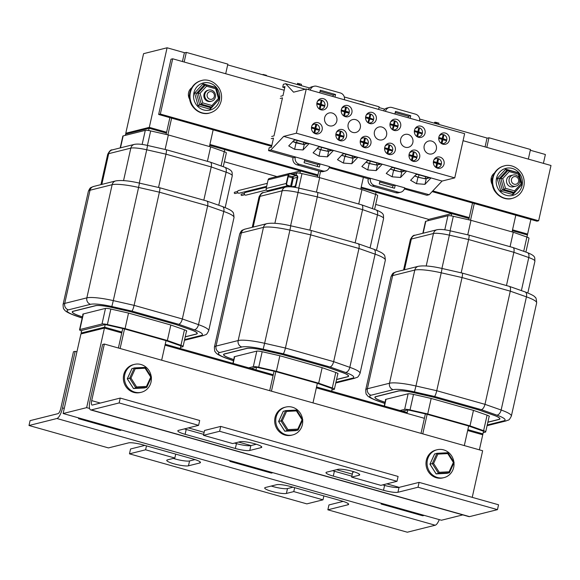 <?xml version="1.0" encoding="UTF-8"?>
<svg xmlns="http://www.w3.org/2000/svg" width="580" height="580" viewBox="0 0 580 580"><rect width="100%" height="100%" fill="white"/><g stroke="black" fill="none" stroke-linecap="round" stroke-linejoin="round"><path stroke-width="0.87" d="M89.61 408.472L86.652 407.638L104.436 328.07L121.749 332.949L104.436 328.07L80.917 333.957L63.133 413.525L441.438 520.238L462.804 514.888M422.769 433.862L427.148 414.294L468.676 426.01L483.532 431.245L482.741 434.775L467.668 430.527L482.741 434.775L479.377 449.826M165.024 345.158L273.071 375.637L165.024 345.158M316.346 387.839L424.393 418.318L316.346 387.839M86.652 407.638L63.133 413.525M427.148 414.294L407.87 409.9L407.276 412.554L316.542 386.954L331.615 391.21L332.209 388.557L317.354 383.322L275.826 371.606L256.548 367.212L255.954 369.866L273.274 374.752L165.22 344.274L180.293 348.522L180.887 345.876L166.032 340.641L124.504 328.925L105.226 324.532L104.632 327.185L121.952 332.064L104.632 327.185L81.584 332.949L81.389 333.833L104.436 328.07L104.632 327.185L81.533 333.188M482.937 433.891L467.864 429.642L482.937 433.891M451.24 215.89L451.748 213.614L469.06 218.5L472.526 203.007M427.953 220.733L428.228 219.501L451.748 213.614M530.867 219.465L527.409 234.958L512.336 230.702L527.409 234.958L526.937 237.061M525.893 252.075L528.982 238.271A5.51 0.913 -167.4 0 0 526.901 237.046L513.285 232.246L470.996 220.32L453.313 216.289A5.51 0.913 -167.4 0 0 447.934 215.731L425.807 221.27A5.51 0.913 -167.4 0 0 425.474 221.487L422.834 233.29M400.055 410.517L404.651 409.364A5.51 0.913 12.6 0 1 410.031 409.922L427.714 413.953L470.003 425.879L483.618 430.679A5.51 0.913 12.6 0 1 485.699 431.904A5.51 0.913 12.6 0 1 485.366 432.129L483.212 432.665M470.003 425.879L473.468 410.372M510.059 246.703L513.285 232.246M407.87 409.9L402.578 411.227M427.714 413.953L431.179 398.438M467.748 234.827L470.996 220.32M486.809 147.393L488.954 137.772L530.49 149.488L528.337 159.108M515.794 215.216L512.067 231.906M470.525 220.212L474.266 203.5M468.676 426.01L464.304 445.578M381.35 503.288L381.176 504.049L422.711 515.765L424.226 515.388M425.387 413.888L421.029 433.369M488.954 137.772L486.997 138.265L485.068 146.899M468.771 219.813L469.06 218.5L361.014 188.021L376.087 192.27L375.615 194.373M382.699 503.672L381.176 504.049M437.008 229.738L414.888 235.277A5.285 4.944 75.9 0 0 411.336 239.04L433.463 233.501A5.285 4.944 75.9 0 1 437.008 229.738C440.198 229.143 444.606 229.513 450.225 230.833L468.843 235.074L512.974 247.522C514.068 248.117 514.373 249.712 513.88 252.307L528.772 257.556A5.285 3.038 -70.6 0 0 527.365 252.597L512.974 247.522M468.843 235.074C469.249 235.4 469.176 236.894 468.618 239.54L513.88 252.307L506.456 285.548M385.069 402.252L381.372 400.961A16.305 2.712 12.6 0 1 375.115 397.293A16.305 2.712 12.6 0 1 376.108 396.64L398.235 391.101A16.305 2.712 12.6 0 1 414.149 392.754L433.39 397.14L478.652 409.908L493.544 415.157A16.305 2.712 12.6 0 1 499.692 418.789A16.305 2.712 12.6 0 1 498.698 419.441L487.882 422.146M489.099 416.694A5.742 0.957 -167.4 0 0 489.382 416.483A5.742 0.957 -167.4 0 0 487.214 415.2L473.57 410.401L431.215 398.453L413.504 394.414A5.742 0.957 -167.4 0 0 407.899 393.827L385.78 399.366A5.742 0.957 -167.4 0 0 385.424 399.598A5.742 0.957 -167.4 0 0 385.591 399.91M461.173 272.839L468.618 239.54L449.377 235.154L450.225 230.833M384.823 403.346L378.109 400.998A21.823 3.625 12.6 0 1 371.062 395.219L393.189 389.68A21.823 3.625 12.6 0 1 414.483 391.891L434.522 396.459L481.306 409.654C482.915 409.204 484.14 407.428 484.982 404.333L510.284 291.16L526.437 296.851A27.101 4.51 12.6 0 1 536.659 302.883L511.364 416.056A27.101 4.51 -167.4 0 0 501.142 410.024A5.285 3.038 109.4 0 1 496.842 415.128A21.823 3.625 12.6 0 1 503.745 420.863L487.243 424.995M434.522 396.459C435.247 395.756 435.993 393.842 436.747 390.724L462.042 277.552C462.601 274.898 462.673 273.412 462.267 273.086L442.09 268.482L441.235 272.81L462.042 277.552L510.284 291.16C510.77 288.557 510.465 286.962 509.37 286.375L462.267 273.086M487.852 422.269L498.909 419.5A16.537 2.748 -167.4 0 0 499.916 418.84A16.537 2.748 -167.4 0 0 493.682 415.157L478.768 409.9L433.434 397.111L414.163 392.718A16.537 2.748 -167.4 0 0 398.025 391.043L375.898 396.582A16.537 2.748 -167.4 0 0 374.89 397.242A16.537 2.748 -167.4 0 0 381.234 400.961L385.055 402.302M148.596 130.522L149.103 128.245L166.416 133.132L169.882 117.638M125.309 135.365L125.584 134.132L149.103 128.245L166.416 133.132L166.126 134.444M299.918 173.202L300.425 170.933L317.738 175.812L209.692 145.341L224.764 149.589L224.293 151.692M223.249 166.707L226.338 152.903A5.51 0.913 -167.4 0 0 224.257 151.677L210.642 146.878L168.352 134.951L150.669 130.921A5.51 0.913 -167.4 0 0 145.29 130.362L123.163 135.901A5.51 0.913 -167.4 0 0 122.829 136.119L120.191 147.922M81.584 330.962A5.51 0.913 12.6 0 1 79.547 329.752A5.51 0.913 12.6 0 1 79.88 329.534L102.007 323.995A5.51 0.913 12.6 0 1 107.387 324.553L125.07 328.584L167.359 340.511L180.975 345.31A5.51 0.913 12.6 0 1 183.055 346.536A5.51 0.913 12.6 0 1 182.722 346.76L180.569 347.297M167.359 340.511L170.825 325.003M207.415 161.334L210.642 146.878M105.226 324.532L81.707 330.419L81.113 333.072M125.07 328.584L128.535 313.07M165.104 149.459L168.352 134.951M184.165 62.024L186.311 52.403L227.846 64.119L225.692 73.74M213.15 129.847L209.423 146.537M167.881 134.843L171.622 118.131M120.125 348.493L124.504 328.925M166.032 340.641L161.66 360.209M78.706 417.919L78.532 418.68L120.067 430.396L121.59 430.019M122.743 328.519L118.385 348M186.311 52.403L184.353 52.896L182.424 61.531M80.055 418.303L78.532 418.68M158.528 187.47L165.974 154.171C166.532 151.525 166.605 150.031 166.199 149.705L210.33 162.153C211.424 162.748 211.729 164.343 211.236 166.938L226.127 172.188A5.285 3.038 -70.6 0 0 224.721 167.228L210.33 162.153M82.425 316.883L78.728 315.592A16.305 2.712 12.6 0 1 72.471 311.924A16.305 2.712 12.6 0 1 73.464 311.271L95.591 305.732A16.305 2.712 12.6 0 1 111.505 307.385L130.746 311.772L176.008 324.539L190.9 329.788A16.305 2.712 12.6 0 1 197.048 333.42A16.305 2.712 12.6 0 1 196.055 334.073L185.237 336.777M203.812 200.18L211.236 166.938L165.974 154.171L146.733 149.785L147.581 145.464L166.192 149.705M186.456 331.325A5.742 0.957 -167.4 0 0 186.738 331.115A5.742 0.957 -167.4 0 0 184.571 329.839L170.926 325.032L128.571 313.084L110.86 309.046A5.742 0.957 -167.4 0 0 105.255 308.458L83.136 313.998A5.742 0.957 -167.4 0 0 82.781 314.23A5.742 0.957 -167.4 0 0 82.947 314.541M82.179 317.978L75.465 315.629A21.823 3.625 12.6 0 1 68.418 309.851L90.545 304.312A21.823 3.625 12.6 0 1 111.838 306.523L131.877 311.09L178.662 324.285C180.271 323.836 181.496 322.06 182.338 318.964L207.64 205.791L223.793 211.482A27.101 4.51 12.6 0 1 234.015 217.514L208.72 330.687A27.101 4.51 -167.4 0 0 198.498 324.655A5.285 3.038 109.4 0 1 194.198 329.759A21.823 3.625 12.6 0 1 201.1 335.494L184.6 339.626M131.877 311.09C132.602 310.387 133.349 308.473 134.103 305.356L159.399 192.183C159.957 189.53 160.029 188.043 159.623 187.717L139.446 183.12L138.591 187.442L159.399 192.183L207.64 205.791C208.126 203.188 207.821 201.594 206.726 201.006L159.623 187.717M185.208 336.9L196.265 334.131A16.537 2.748 -167.4 0 0 197.273 333.471A16.537 2.748 -167.4 0 0 191.037 329.788L176.124 324.532L130.79 311.743L111.519 307.349A16.537 2.748 -167.4 0 0 95.381 305.674L73.254 311.214A16.537 2.748 -167.4 0 0 72.246 311.873A16.537 2.748 -167.4 0 0 78.59 315.592L82.411 316.934M291.733 186.927L287.579 185.752A1.885 1.762 -104.1 0 1 286.259 183.454L288.195 174.79A1.885 1.762 -104.1 0 1 290.326 173.463L300.425 170.933M374.571 209.394L377.66 195.59A5.51 0.913 -167.4 0 0 375.579 194.365L361.964 189.566L319.674 177.639L301.992 173.608A5.51 0.913 -167.4 0 0 296.612 173.05L292.501 174.072M248.733 367.829L253.329 366.676A5.51 0.913 12.6 0 1 258.709 367.234L276.392 371.265L318.681 383.199L332.296 387.991A5.51 0.913 12.6 0 1 334.377 389.224A5.51 0.913 12.6 0 1 334.044 389.441L331.89 389.977M318.681 383.199L322.146 367.684M358.737 204.015L361.964 189.566M256.548 367.212L251.256 368.539M276.392 371.265L279.857 355.757M316.426 192.139L319.674 177.639M344.281 96.962L379.168 106.8L378.588 109.41M363.392 177.364L360.745 189.218M319.203 177.531L320.559 171.484M271.447 391.174L275.826 371.606M317.354 383.322L312.982 402.89M230.028 460.607L229.854 461.368L271.389 473.084L272.912 472.7M274.064 371.207L269.707 390.688M318.819 170.991L317.449 177.125M231.376 460.984L229.854 461.368M309.851 230.151L317.296 196.859C317.855 194.206 317.927 192.719 317.521 192.393L361.652 204.841C362.746 205.429 363.051 207.024 362.558 209.626L377.45 214.868A5.285 3.038 -70.6 0 0 376.043 209.909L361.652 204.841M233.747 359.571L230.05 358.273A16.305 2.712 12.6 0 1 223.793 354.605A16.305 2.712 12.6 0 1 224.786 353.959L246.913 348.421A16.305 2.712 12.6 0 1 262.827 350.074L282.068 354.46L327.33 367.227L342.222 372.469A16.305 2.712 12.6 0 1 348.37 376.101A16.305 2.712 12.6 0 1 347.376 376.753L336.56 379.465M355.134 242.868L362.558 209.626L317.296 196.859L298.055 192.473L298.903 188.145L317.514 192.386M337.777 374.006A5.742 0.957 -167.4 0 0 338.06 373.796A5.742 0.957 -167.4 0 0 335.892 372.52L322.248 367.713L279.894 355.765L262.182 351.726A5.742 0.957 -167.4 0 0 256.577 351.146L234.458 356.685A5.742 0.957 -167.4 0 0 234.102 356.91A5.742 0.957 -167.4 0 0 234.269 357.222M233.501 360.666L226.787 358.317A21.823 3.625 12.6 0 1 219.74 352.531L241.867 347A21.823 3.625 12.6 0 1 263.161 349.211L283.2 353.778L329.984 366.973C331.593 366.517 332.818 364.74 333.66 361.644L358.962 248.472L375.115 254.163A27.101 4.51 12.6 0 1 385.337 260.202L360.042 373.375A27.101 4.51 -167.4 0 0 349.82 367.336A5.285 3.038 109.4 0 1 345.52 372.447A21.823 3.625 12.6 0 1 352.423 378.174L335.921 382.307M283.2 353.778C283.924 353.075 284.671 351.161 285.425 348.036L310.72 234.864C311.279 232.218 311.351 230.731 310.945 230.398L290.769 225.801L289.913 230.122L310.72 234.864L358.962 248.472C359.448 245.869 359.143 244.274 358.048 243.687L310.945 230.398M336.531 379.581L347.587 376.811A16.537 2.748 -167.4 0 0 348.594 376.152A16.537 2.748 -167.4 0 0 342.36 372.469L327.446 367.22L282.112 354.431L262.841 350.037A16.537 2.748 -167.4 0 0 246.703 348.363L224.576 353.894A16.537 2.748 -167.4 0 0 223.568 354.561A16.537 2.748 -167.4 0 0 229.912 358.281L233.733 359.614M203.464 435.312L204.551 430.454L220.704 426.409L219.617 431.274L203.464 435.312L232.681 443.555L240.048 441.713A11.484 1.907 12.6 0 1 252.757 443.236A11.484 1.907 12.6 0 1 261.769 447.18A11.484 1.907 12.6 0 1 261.065 447.637L249.777 450.464A11.484 1.907 12.6 0 1 235.35 448.485L185.121 434.311A11.484 1.907 12.6 0 1 177.828 430.824A11.484 1.907 12.6 0 1 178.531 430.367L198.599 425.343L199.687 420.478L120.241 398.076L119.154 402.933L91.248 409.922A10.106 3.132 105.8 0 1 90.676 409.922A10.106 3.132 105.8 0 1 89.972 401.055L102.616 344.469L104.342 344.041L91.698 400.628A5.053 1.566 -74.2 0 0 92.046 405.058A5.053 1.566 -74.2 0 0 92.336 405.058L120.241 398.076M234.552 443.084L236.437 443.62A11.484 1.907 -167.4 0 0 250.864 445.599L256.302 444.244M184.382 428.903A11.484 1.907 -167.4 0 0 186.209 429.454L203.674 434.376M382.72 484.88L384.605 485.416A11.484 1.907 -167.4 0 0 399.033 487.396L419.101 482.372L418.021 487.236L397.945 492.26A11.484 1.907 12.6 0 1 383.518 490.274L333.29 476.108A11.484 1.907 12.6 0 1 326.004 472.62A11.484 1.907 12.6 0 1 326.7 472.163L337.988 469.336A11.484 1.907 12.6 0 1 350.697 470.858A11.484 1.907 12.6 0 1 359.709 474.81A11.484 1.907 12.6 0 1 359.005 475.266L351.639 477.108L380.85 485.351L397.003 481.306L398.09 476.448L220.704 426.409M351.639 477.108L352.727 472.25L354.242 471.866M332.558 470.699A11.484 1.907 -167.4 0 0 334.377 471.243L351.85 476.173M198.599 425.343L119.154 402.933M90.676 409.922L468.981 516.635A10.106 3.132 -74.2 0 0 469.553 516.628L497.459 509.646L418.021 487.236M397.003 481.306L219.617 431.274M497.459 509.646L498.546 504.781L419.101 482.372M472.229 497.357L482.647 450.754L104.342 344.041M29 425.502L30.087 420.638L57.993 413.656A5.053 1.566 -74.2 0 0 60.806 408.356L73.457 351.77L75.183 351.342L62.531 407.928A10.106 3.132 105.8 0 1 56.913 418.513L29 425.502L108.446 447.912L128.513 442.888A11.484 1.907 12.6 0 1 142.941 444.867L193.169 459.041A11.484 1.907 12.6 0 1 200.463 462.528A11.484 1.907 12.6 0 1 199.759 462.985L188.471 465.812A11.484 1.907 12.6 0 1 175.769 464.29A11.484 1.907 12.6 0 1 166.757 460.339A11.484 1.907 12.6 0 1 167.453 459.882L174.826 458.04L145.609 449.797L129.463 453.836L306.842 503.875L322.995 499.829L293.777 491.593L286.411 493.435A11.484 1.907 12.6 0 1 273.709 491.912A11.484 1.907 12.6 0 1 264.697 487.968A11.484 1.907 12.6 0 1 265.394 487.504L276.682 484.684A11.484 1.907 12.6 0 1 291.109 486.663L341.344 500.837A11.484 1.907 12.6 0 1 348.631 504.317A11.484 1.907 12.6 0 1 347.927 504.781L327.86 509.805L328.947 504.941L343.164 501.381M323.872 495.907L322.995 499.829M294.654 487.664L293.777 491.593M271.244 486.04A11.484 1.907 -167.4 0 0 287.499 488.57L292.994 487.2M173.311 458.417A11.484 1.907 -167.4 0 0 189.558 460.948L194.996 459.585M175.704 454.111L174.826 458.04M146.486 445.868L145.609 449.797M129.463 453.836L130.551 448.978L144.826 445.404M327.86 509.805L407.305 532.215L435.217 525.226A10.106 3.132 -74.2 0 0 439.285 519.629M75.183 351.342L76.922 351.828M167.083 47.785L143.565 53.672L125.78 133.248L149.299 127.361L166.612 132.247L149.299 127.361L126.251 133.132L126.056 134.016L149.103 128.245L167.083 47.785L184.795 52.78M527.604 234.073L512.532 229.825L527.604 234.073M469.256 217.616L361.209 187.137L469.256 217.616M317.934 174.928L209.887 144.456L317.934 174.928M428.7 219.385L375.68 204.428M276.95 176.581L224.358 161.748M530.316 150.249L545.389 154.498L543.409 163.357M227.672 64.88L309.611 87.993M378.994 107.561L384.808 109.2M419.666 119.038L487.439 138.149M125.78 133.248L126.201 133.364M492.282 184.607A8.613 8.062 -104.1 0 1 494.428 173.079M189.638 99.238A8.613 8.062 -104.1 0 1 191.784 87.71M463.065 140.694L551 165.496L538.646 220.755L432.796 190.9M271.832 145.493L160.341 114.05L172.695 58.79L284.185 90.233M172.695 58.79L170.999 59.211L158.652 114.47L271.643 146.341M160.341 114.05L158.652 114.47M432.129 191.61L536.957 221.183L538.646 220.755M320.986 105.205L320.102 109.163A4.596 4.299 -104.1 0 0 324.749 106.263L320.515 105.321L319.645 109.214M321.603 100.478L322.074 100.362L321.189 104.32L320.718 104.436L321.603 100.478A4.596 4.299 -104.1 0 0 321.182 100.34M319.232 108.931L320.145 104.965L316.818 104.03M321.189 104.32L324.481 105.502A4.596 4.299 -104.1 0 1 324.351 106.154M324.481 105.502L320.718 104.436M316.89 103.109L320.349 104.081L316.861 103.349M320.349 104.081L321.233 100.122A4.596 4.299 -104.1 0 0 319.551 100.188L317.956 100.587M320.102 109.163L319.725 109.257M317.347 101.609A4.596 4.299 -104.1 0 1 319.551 100.188M322.074 100.362A4.596 4.299 -104.1 0 1 324.945 105.379M345.977 107.358L346.449 107.242L345.564 111.193L345.093 111.316L345.977 107.358A4.596 4.299 -104.1 0 0 345.564 107.213M341.272 109.982L344.723 110.961L341.236 110.229M345.564 111.193L349.327 112.259L345.093 111.316M345.368 112.078L344.484 116.036A4.596 4.299 -104.1 0 0 349.131 113.144L344.897 112.201L344.027 116.087M343.614 115.812L344.527 111.846L341.192 110.903M344.484 116.036L344.107 116.13M344.723 110.961L345.607 107.003A4.596 4.299 -104.1 0 0 343.933 107.061L342.338 107.459M348.856 112.375A4.596 4.299 -104.1 0 1 348.732 113.028M341.729 108.482A4.596 4.299 -104.1 0 1 343.933 107.061M346.449 107.242A4.596 4.299 -104.1 0 1 349.327 112.259M365.654 116.863L369.105 117.834L365.618 117.102M367.988 122.684L368.909 118.719L365.574 117.784M370.359 114.238L370.83 114.115L369.946 118.074L369.474 118.19L370.359 114.238A4.596 4.299 -104.1 0 0 369.938 114.093M368.409 122.967L369.279 119.074L369.75 118.958L368.481 123.011M369.946 118.074L373.237 119.255A4.596 4.299 -104.1 0 1 373.107 119.908M373.237 119.255L369.474 118.19M368.865 122.916A4.596 4.299 -104.1 0 0 373.513 120.016L369.75 118.958M369.105 117.834L369.989 113.883A4.596 4.299 -104.1 0 0 368.314 113.941L366.712 114.34M370.83 114.115A4.596 4.299 -104.1 0 1 373.709 119.132M366.111 115.362A4.596 4.299 -104.1 0 1 368.314 113.941M392.37 129.565L393.284 125.599L389.956 124.656M392.79 129.84L393.661 125.954L394.125 125.831L392.863 129.884M394.125 125.831L397.887 126.897A4.596 4.299 -104.1 0 1 393.24 129.79M390.036 123.743L393.486 124.715L389.999 123.982M394.741 121.111L395.212 120.995L394.327 124.954L393.856 125.07L394.741 121.111A4.596 4.299 -104.1 0 0 394.32 120.974M393.486 124.715L394.371 120.756A4.596 4.299 -104.1 0 0 392.689 120.814L391.094 121.22M394.327 124.954L398.09 126.012L393.856 125.07M397.619 126.128A4.596 4.299 -104.1 0 1 397.488 126.781M395.212 120.995A4.596 4.299 -104.1 0 1 398.09 126.012M390.485 122.235A4.596 4.299 -104.1 0 1 392.689 120.814M419.115 127.991L419.587 127.868L418.702 131.827L418.238 131.943L419.115 127.991A4.596 4.299 -104.1 0 0 418.702 127.846M414.41 130.616L417.861 131.588L414.381 130.855M418.702 131.827L421.993 133.008L418.238 131.943M418.506 132.711L417.622 136.67A4.596 4.299 -104.1 0 0 422.269 133.77L418.035 132.827L417.165 136.721M416.686 136.394A4.596 4.299 -104.1 0 0 416.781 136.43L417.665 132.472L414.337 131.537M417.622 136.67L417.245 136.764M417.861 131.588L418.745 127.636A4.596 4.299 -104.1 0 0 417.071 127.694L415.476 128.093M421.993 133.008A4.596 4.299 -104.1 0 1 421.87 133.661M414.867 129.115A4.596 4.299 -104.1 0 1 417.071 127.694M419.587 127.868A4.596 4.299 -104.1 0 1 422.465 132.885M441.134 143.318L442.047 139.352L438.712 138.41M442.888 139.591L442.003 143.543A4.596 4.299 -104.1 0 0 446.651 140.65L442.417 139.707L441.547 143.594M438.792 137.496L442.243 138.468L438.755 137.736M446.375 139.881L442.613 138.823L443.497 134.864L443.968 134.749L443.084 138.707L446.375 139.881A4.596 4.299 -104.1 0 1 446.245 140.534M443.084 134.727A4.596 4.299 -104.1 0 1 443.497 134.864M443.084 138.707L442.613 138.823M442.003 143.543L441.619 143.637M442.243 138.468L443.127 134.509A4.596 4.299 -104.1 0 0 441.452 134.575L439.858 134.973M439.248 135.988A4.596 4.299 -104.1 0 1 441.452 134.575M443.968 134.749A4.596 4.299 -104.1 0 1 446.846 139.766M313.867 132.936L314.781 128.97L311.453 128.035M311.525 127.114L314.976 128.086L311.496 127.353M315.621 129.209L314.737 133.168A4.596 4.299 -104.1 0 0 319.384 130.268L315.15 129.326L314.28 133.219M316.238 124.482L316.702 124.366L315.817 128.325L315.353 128.441L316.238 124.482A4.596 4.299 -104.1 0 0 315.817 124.345M314.976 128.086L315.861 124.134A4.596 4.299 -104.1 0 0 314.186 124.193L312.591 124.591M314.737 133.168L314.36 133.262M315.817 128.325L319.109 129.507L315.353 128.441M319.109 129.507A4.596 4.299 -104.1 0 1 318.986 130.159M311.982 125.613A4.596 4.299 -104.1 0 1 314.186 124.193M316.702 124.366A4.596 4.299 -104.1 0 1 319.58 129.383M340.612 131.363L341.083 131.247L340.199 135.198L339.728 135.321L340.612 131.363A4.596 4.299 -104.1 0 0 340.199 131.218M335.907 133.987L339.358 134.966L335.871 134.234M340.199 135.198L343.962 136.264L339.728 135.321M340.003 136.082L339.119 140.041A4.596 4.299 -104.1 0 0 343.766 137.148L339.532 136.206L338.662 140.092M338.249 139.816L339.162 135.85L335.827 134.908M339.358 134.966L340.243 131.007A4.596 4.299 -104.1 0 0 338.568 131.065L336.973 131.471M339.119 140.041L338.735 140.135M343.49 136.38A4.596 4.299 -104.1 0 1 343.36 137.032M336.364 132.487A4.596 4.299 -104.1 0 1 338.568 131.065M341.083 131.247A4.596 4.299 -104.1 0 1 343.962 136.264M364.994 138.243L365.465 138.12L364.581 142.078L364.11 142.194L364.994 138.243A4.596 4.299 -104.1 0 0 364.574 138.098M360.289 140.868L363.74 141.839L360.252 141.107M364.581 142.078L367.872 143.26L364.11 142.194M364.385 142.963L363.5 146.921A4.596 4.299 -104.1 0 0 368.14 144.021L363.914 143.079L363.044 146.972M362.623 146.689L363.544 142.724L360.209 141.788M363.74 141.839L364.624 137.888A4.596 4.299 -104.1 0 0 362.942 137.946L361.347 138.344M363.5 146.921L363.116 147.016M367.872 143.26A4.596 4.299 -104.1 0 1 367.742 143.912M360.745 139.367A4.596 4.299 -104.1 0 1 362.942 137.946M365.465 138.12A4.596 4.299 -104.1 0 1 368.344 143.137M389.376 145.116L389.847 145L388.962 148.959L388.491 149.075L389.376 145.116A4.596 4.299 -104.1 0 0 388.955 144.978M384.663 147.748L388.122 148.719L384.634 147.987M388.962 148.959L392.254 150.133L388.491 149.075M388.76 149.843L387.875 153.794A4.596 4.299 -104.1 0 0 392.522 150.901L388.288 149.959L387.425 153.845M387.005 153.569L387.918 149.604L384.591 148.661M387.875 153.794L387.498 153.888M388.122 148.719L389.006 144.761A4.596 4.299 -104.1 0 0 387.324 144.826L385.729 145.225M392.254 150.133A4.596 4.299 -104.1 0 1 392.123 150.785M385.12 146.24A4.596 4.299 -104.1 0 1 387.324 144.826M389.847 145A4.596 4.299 -104.1 0 1 392.718 150.017M437.523 163.596L436.638 167.547A4.596 4.299 -104.1 0 0 441.286 164.655L437.052 163.712L436.182 167.598M438.132 158.869L438.603 158.753L437.719 162.712L437.248 162.828L438.132 158.869A4.596 4.299 -104.1 0 0 437.712 158.731M435.761 167.323L436.682 163.357L433.347 162.415M437.719 162.712L441.01 163.886A4.596 4.299 -104.1 0 1 440.88 164.539M441.01 163.886L437.248 162.828M433.427 161.501L436.878 162.472L433.39 161.74M436.638 167.547L436.254 167.642M436.878 162.472L437.762 158.514A4.596 4.299 -104.1 0 0 436.087 158.579L434.485 158.978M433.884 159.993A4.596 4.299 -104.1 0 1 436.087 158.579M438.603 158.753A4.596 4.299 -104.1 0 1 441.482 163.77M411.322 160.399A4.596 4.299 -104.1 0 0 411.416 160.435L412.3 156.477L408.973 155.541M413.141 156.716L412.257 160.674A4.596 4.299 -104.1 0 0 416.904 157.774L412.67 156.832L411.8 160.725M409.045 154.621L412.496 155.592L409.009 154.86M416.628 157.013L412.866 155.947L413.75 151.996L414.221 151.873L413.337 155.832L416.628 157.013A4.596 4.299 -104.1 0 1 416.505 157.666M413.337 151.851A4.596 4.299 -104.1 0 1 413.75 151.996M413.337 155.832L412.866 155.947M412.257 160.674L411.88 160.769M412.496 155.592L413.38 151.641A4.596 4.299 -104.1 0 0 411.706 151.699L410.111 152.098M409.502 153.12A4.596 4.299 -104.1 0 1 411.706 151.699M414.221 151.873A4.596 4.299 -104.1 0 1 417.1 156.89M392.515 187.695L392.95 185.738L395.226 185.172L394.53 188.261L379.276 183.962L379.965 180.866L395.226 185.172M392.95 185.738L379.712 182.004M400.758 192.198L398.489 192.77A5.742 5.372 -104.1 0 1 395.857 192.727L372.193 186.049A5.742 5.372 -104.1 0 1 368.177 179.039L370.446 178.473A5.742 5.372 75.9 0 0 374.47 185.484L398.134 192.154A5.742 5.372 75.9 0 0 400.758 192.198A5.742 5.372 75.9 0 0 404.623 188.108L429.2 194.713L442.076 181.061L454.749 177.886L464.631 133.683L306.247 89.001L296.365 133.212L283.692 136.387L270.817 150.039L320.037 163.922L319.348 167.018L304.087 162.712L304.783 159.623M325.568 170.991L323.292 171.557A5.742 5.372 -104.1 0 1 320.668 171.513L297.004 164.836A5.742 5.372 -104.1 0 1 292.98 157.832L295.256 157.26A5.742 5.372 75.9 0 0 299.273 164.27L322.937 170.948A5.742 5.372 75.9 0 0 325.568 170.991A5.742 5.372 75.9 0 0 329.425 166.902L404.688 187.804M394.915 114.013L395.495 111.425L410.749 115.725L410.169 118.313M408.146 117.747L408.472 116.297L395.241 112.563M408.472 116.297L410.749 115.725M419.623 120.981A5.742 5.372 75.9 0 0 415.563 114.173L391.906 107.496A5.742 5.372 75.9 0 0 389.274 107.452A5.742 5.372 75.9 0 0 385.461 111.346M389.274 107.452L386.998 108.025A5.742 5.372 75.9 0 0 383.598 110.824M319.718 92.8L320.298 90.212L335.552 94.518L334.972 97.106M332.949 96.534L333.275 95.084L320.044 91.35M333.275 95.084L335.552 94.518M344.426 99.775A5.742 5.372 75.9 0 0 340.366 92.959L316.702 86.289A5.742 5.372 75.9 0 0 314.077 86.246A5.742 5.372 75.9 0 0 310.264 90.132M314.077 86.246L311.801 86.811A5.742 5.372 75.9 0 0 308.393 89.61M317.332 166.453L317.767 164.495L320.037 163.922L329.498 166.59M280.698 96.237L282.975 95.664L284.998 86.601L282.728 87.174L283.366 84.296L285.643 83.73L305.239 89.255M270.817 150.039L268.547 150.612L293.052 157.521M304.529 160.762L317.767 164.495M329.186 167.714L368.242 178.734M404.376 188.928L426.931 195.286L429.2 194.713M414.765 175.907L418.419 177.27L425.176 178.72L425.626 176.719M425.176 178.72L429.185 177.719L417.368 174.391L415.838 174.768M390.384 169.034L394.037 170.397L400.802 171.847L401.244 169.838M400.802 171.847L404.804 170.846L392.993 167.511L391.457 167.895M418.419 177.27L418.963 174.834M416.114 174.478L417.122 174.167M417.107 174.232L429.773 177.734M429.758 177.799L425.495 178.865L418.252 177.313L414.693 175.987M394.037 170.397L394.581 167.961M391.732 167.606L392.725 167.352L405.376 170.926L401.113 171.992L390.311 169.113M342.976 153.845L343.969 153.599L356.62 157.166L352.35 158.238L341.555 155.36M341.627 155.28L352.038 158.094L356.04 157.086L344.23 153.758L342.7 154.142M345.281 156.636L345.825 154.207M352.038 158.094L352.488 156.085M367.357 160.725L368.351 160.479L381.002 164.046L376.732 165.112L369.489 163.56L365.929 162.233M366.002 162.153L369.656 163.516L376.42 164.966L380.422 163.966L368.612 160.631L367.075 161.015M369.656 163.516L370.2 161.081M376.42 164.966L376.87 162.965M318.594 146.972L319.587 146.725L332.238 150.292L327.976 151.358L320.733 149.807L317.173 148.48M317.245 148.4L320.899 149.763L321.443 147.327M320.899 149.763L327.664 151.213L328.106 149.212M327.664 151.213L331.666 150.213L319.848 146.878L318.318 147.262M294.212 140.092L295.205 139.845L307.864 143.412L303.594 144.485L296.351 142.926L292.791 141.6M292.864 141.527L303.282 144.34L307.284 143.332L295.474 140.005L293.937 140.389M303.282 144.34L303.731 142.332M296.518 142.883L297.062 140.454M436.341 149.198A6.641 6.213 -104.1 0 1 431.882 153.925A6.641 6.213 -104.1 0 1 424.241 148.995A6.641 6.213 -104.1 0 1 428.656 141.041A6.641 6.213 -104.1 0 1 436.341 149.198M386.577 135.162A6.641 6.213 -104.1 0 1 382.111 139.881A6.641 6.213 -104.1 0 1 374.477 134.951A6.641 6.213 -104.1 0 1 378.892 127.005A6.641 6.213 -104.1 0 1 386.577 135.162M336.806 121.118A6.641 6.213 -104.1 0 1 332.347 125.846A6.641 6.213 -104.1 0 1 324.706 120.915A6.641 6.213 -104.1 0 1 329.121 112.969A6.641 6.213 -104.1 0 1 336.806 121.118M296.061 142.818L294.611 149.299L288.724 145.913L294.662 139.62L308.995 143.666L303.057 149.959L294.611 149.299M304.326 144.297L303.057 149.959M393.581 170.324L392.131 176.806L386.244 173.427L392.182 167.127L406.515 171.172L400.577 177.465L392.131 176.806M401.846 171.81L400.577 177.465M344.817 156.571L343.367 163.053L337.488 159.667L343.418 153.374L357.751 157.419L351.821 163.712L343.367 163.053M353.082 158.05L351.821 163.712M320.435 149.698L318.993 156.179L313.106 152.794L319.043 146.501L333.377 150.539L327.439 156.839L318.993 156.179M328.708 151.177L327.439 156.839M369.199 163.451L367.749 169.933L361.869 166.547L367.8 160.254L382.133 164.292L376.202 170.593L367.749 169.933M377.464 164.93L376.202 170.593M417.955 177.204L416.505 183.686L410.625 180.3L416.556 174.007L430.889 178.053L424.959 184.346L416.505 183.686M426.227 178.684L424.959 184.346M322.146 129.746A5.764 5.394 -104.1 0 1 318.268 133.85A5.764 5.394 -104.1 0 1 311.634 129.565A5.764 5.394 -104.1 0 1 315.469 122.663A5.764 5.394 -104.1 0 1 322.146 129.746M327.512 105.741A5.764 5.394 -104.1 0 1 323.633 109.845A5.764 5.394 -104.1 0 1 316.999 105.56A5.764 5.394 -104.1 0 1 320.834 98.658A5.764 5.394 -104.1 0 1 327.512 105.741M412.844 142.571A6.641 6.213 -104.1 0 1 408.385 147.298A6.641 6.213 -104.1 0 1 400.744 142.368A6.641 6.213 -104.1 0 1 405.159 134.415A6.641 6.213 -104.1 0 1 412.844 142.571M360.303 127.745A6.641 6.213 -104.1 0 1 355.844 132.472A6.641 6.213 -104.1 0 1 348.203 127.542A6.641 6.213 -104.1 0 1 352.618 119.596A6.641 6.213 -104.1 0 1 360.303 127.745M419.666 157.252A5.764 5.394 -104.1 0 1 415.787 161.356A5.764 5.394 -104.1 0 1 409.154 157.071A5.764 5.394 -104.1 0 1 412.989 150.169A5.764 5.394 -104.1 0 1 419.666 157.252M444.041 164.125A5.764 5.394 -104.1 0 1 440.169 168.236A5.764 5.394 -104.1 0 1 433.536 163.951A5.764 5.394 -104.1 0 1 437.371 157.049A5.764 5.394 -104.1 0 1 444.041 164.125M395.284 150.372A5.764 5.394 -104.1 0 1 391.406 154.476A5.764 5.394 -104.1 0 1 384.772 150.198A5.764 5.394 -104.1 0 1 388.607 143.296A5.764 5.394 -104.1 0 1 395.284 150.372M370.903 143.499A5.764 5.394 -104.1 0 1 367.031 147.603A5.764 5.394 -104.1 0 1 360.39 143.318A5.764 5.394 -104.1 0 1 364.226 136.416A5.764 5.394 -104.1 0 1 370.903 143.499M346.521 136.619A5.764 5.394 -104.1 0 1 342.649 140.722A5.764 5.394 -104.1 0 1 336.016 136.445A5.764 5.394 -104.1 0 1 339.851 129.543A5.764 5.394 -104.1 0 1 346.521 136.619M449.406 140.121A5.764 5.394 -104.1 0 1 445.534 144.231A5.764 5.394 -104.1 0 1 438.9 139.947A5.764 5.394 -104.1 0 1 442.736 133.045A5.764 5.394 -104.1 0 1 449.406 140.121M425.031 133.248A5.764 5.394 -104.1 0 1 421.152 137.351A5.764 5.394 -104.1 0 1 414.519 133.066A5.764 5.394 -104.1 0 1 418.354 126.165A5.764 5.394 -104.1 0 1 425.031 133.248M400.649 126.368A5.764 5.394 -104.1 0 1 396.771 130.471A5.764 5.394 -104.1 0 1 390.137 126.194A5.764 5.394 -104.1 0 1 393.972 119.291A5.764 5.394 -104.1 0 1 400.649 126.368M376.268 119.494A5.764 5.394 -104.1 0 1 372.396 123.598A5.764 5.394 -104.1 0 1 365.762 119.313A5.764 5.394 -104.1 0 1 369.598 112.411A5.764 5.394 -104.1 0 1 376.268 119.494M351.893 112.614A5.764 5.394 -104.1 0 1 348.014 116.718A5.764 5.394 -104.1 0 1 341.381 112.44A5.764 5.394 -104.1 0 1 345.216 105.538A5.764 5.394 -104.1 0 1 351.893 112.614M285.643 83.73L293.574 92.177L306.247 89.001M271.708 136.459L273.977 135.894L282.482 97.875L280.205 98.441M268.547 150.612L269.185 147.733L271.462 147.168L273.485 138.105L271.215 138.671M282.728 87.174L284.744 87.739M283.692 136.387L442.076 181.061M296.365 133.212L454.749 177.886M519.658 182.084A5.742 5.372 75.9 0 0 513.01 175.029A5.742 5.372 75.9 0 0 509.189 181.91A5.742 5.372 75.9 0 0 515.794 186.173A5.742 5.372 75.9 0 0 519.658 182.084M518.6 181.453A3.908 3.654 -104.1 0 1 512.517 183.193A3.908 3.654 -104.1 0 1 513.967 176.69A3.908 3.654 -104.1 0 1 518.6 181.453M131.935 368.684L134.335 367.93L129.644 378.218L127.325 378.798L132.015 368.51M127.353 378.841L133.523 388.535L144.405 387.969L133.422 388.375M146.472 386.425L136.583 386.933L130.957 378.087L135.22 368.735L145.109 368.227L150.735 377.072L146.472 386.425L146.791 387.338L144.405 387.969M150.735 377.072L151.467 377.08L146.805 387.215M136.583 386.933L135.843 387.955L133.523 388.535M130.957 378.087L129.644 378.218L135.843 387.955L146.725 387.389M135.22 368.735L134.357 367.923L145.239 367.365L134.386 367.923M145.109 368.227L145.239 367.365M283.257 411.372L285.657 410.611L280.966 420.906L278.646 421.486L283.337 411.191M278.675 421.522L284.824 431.223L295.727 430.657L284.845 431.215L287.165 430.635L298.048 430.077L295.727 430.657M297.794 429.106L287.905 429.62L282.279 420.775L286.542 411.423L296.431 410.915L302.057 419.753L297.794 429.106L298.048 430.077M302.057 419.753L302.789 419.76L298.127 429.896M287.905 429.62L287.165 430.635L280.966 420.906L282.279 420.775M286.542 411.423L285.657 410.611M296.431 410.915L296.561 410.046L285.708 410.611M434.579 454.053L436.979 453.299L432.288 463.587L429.968 464.167L434.659 453.879M429.998 464.21L436.167 473.903L447.049 473.338L436.066 473.744M446.999 473.345L449.37 472.758L449.116 471.794L439.227 472.301L438.487 473.323L436.167 473.903M439.227 472.301L433.601 463.456L437.864 454.104L447.753 453.596L453.379 462.441L454.111 462.441L449.449 472.584M433.601 463.456L432.288 463.587L438.487 473.323L449.37 472.758M437.864 454.104L437.001 453.292L447.883 452.733L437.03 453.292M447.753 453.596L447.883 452.733M453.901 462.122A14.355 13.434 75.9 0 0 437.059 449.761L436 450.029A14.355 13.434 75.9 0 0 426.351 460.245A14.355 13.434 75.9 0 0 442.968 477.876L444.026 477.615A14.355 13.434 75.9 0 0 453.973 462.746M437.059 449.761A14.355 13.434 75.9 0 0 427.409 459.983A14.355 13.434 75.9 0 0 444.026 477.615M302.579 419.434A14.355 13.434 75.9 0 0 285.737 407.08L284.678 407.341A14.355 13.434 75.9 0 0 275.029 417.564A14.355 13.434 75.9 0 0 291.646 435.196L292.704 434.927A14.355 13.434 75.9 0 0 302.651 420.065M285.737 407.08A14.355 13.434 75.9 0 0 276.087 417.296A14.355 13.434 75.9 0 0 292.704 434.927M151.257 376.753A14.355 13.434 75.9 0 0 134.415 364.392L133.356 364.661A14.355 13.434 75.9 0 0 123.707 374.876A14.355 13.434 75.9 0 0 140.324 392.508L141.382 392.247A14.355 13.434 75.9 0 0 151.329 377.377M134.415 364.392A14.355 13.434 75.9 0 0 124.765 374.615A14.355 13.434 75.9 0 0 141.382 392.247M514.554 192.531L514.598 190.885L505.426 188.29L503.926 189.522L514.554 192.531L512.829 192.995L512.872 194.597L521.253 185.259M508.464 170.223L518.97 173.174L508.276 170.165L500.786 178.343L503.926 189.522L502.28 189.936L500.786 191.175L512.872 194.597M505.426 188.29L502.715 178.633L497.212 178.459L500.786 191.175M517.809 172.586L505.724 169.164L506.536 170.578L508.276 170.165M514.707 192.371L522.116 184.288L521.058 183.831L514.598 190.885M518.97 173.174L518.346 174.174L521.058 183.831M508.363 170.172L509.175 171.578L518.346 174.174M515.794 186.173L513.278 186.804A5.742 5.372 -104.1 0 1 506.63 179.749A5.742 5.372 -104.1 0 1 510.494 175.66L513.01 175.029M492.108 180.402L491.021 180.213M211.91 107.162L211.954 105.516L202.782 102.921L201.282 104.153L211.91 107.162L210.185 107.626L210.228 109.228L218.609 99.891M205.82 84.854L216.325 87.805L205.632 84.796L198.143 92.974L201.282 104.153L199.636 104.567L198.143 105.806L210.228 109.228M202.782 102.921L200.071 93.271L194.568 93.09L198.143 105.806M215.165 87.218L203.08 83.795L203.892 85.209L205.632 84.796M212.062 107.003L219.472 98.919L218.413 98.462L211.954 105.516M216.325 87.805L215.702 88.805L218.413 98.462M205.719 84.803L206.531 86.21L215.702 88.805M211.519 101.21L210.634 101.435A5.742 5.372 -104.1 0 1 203.986 94.38A5.742 5.372 -104.1 0 1 207.85 90.291L208.735 90.074A5.742 5.372 75.9 0 0 204.914 96.947A5.742 5.372 75.9 0 0 211.519 101.21A5.742 5.372 75.9 0 0 215.383 97.121A5.742 5.372 75.9 0 0 208.735 90.074M361.797 101.826L362.319 102.022M362.275 102.037L362.493 101.616L364.051 102.058L363.95 102.508M362.493 101.616L362.391 102.073M263.023 74.849L263.124 74.392L262.682 74.755M263.095 74.523L264.9 74.892L264.799 75.349M264.545 74.791L264.444 75.248M297.351 84.535L297.642 83.259L297.692 84.629M297.953 83.484L299.751 83.853L299.469 85.129M298.91 83.752L298.649 84.897M299.403 83.752L299.113 85.028M265.075 75.429L265.263 74.994L266.495 75.342L266.394 75.799M265.263 74.994L265.161 75.451M299.519 85.144L299.918 83.897L301.477 84.339L301.194 85.615M299.918 83.897L299.635 85.18M359.614 101.29L361.246 101.261L361.876 101.928M360.521 101.058L360.419 101.514M436.979 123.917L437.24 122.75L438.929 123.156L438.654 124.388M437.371 122.721L437.095 123.953M434.529 123.228L434.746 122.228L436.363 122.424L436.784 122.561L436.515 123.787M436.784 122.561L436.798 123.866M290.326 173.463L296.423 175.182A1.885 1.762 -104.1 0 1 297.743 177.48L295.8 186.144A1.885 1.762 -104.1 0 1 294.887 187.355M288.615 174.906A1.421 1.334 -104.1 0 1 290.225 173.906L296.322 175.624A1.421 1.334 -104.1 0 1 297.322 177.364L295.38 186.028A1.421 1.334 -104.1 0 1 293.77 187.028L287.68 185.31A1.421 1.334 -104.1 0 1 286.68 183.57L288.615 174.906M289.464 173.449L269.381 178.473A1.885 1.762 75.9 0 0 268.112 179.815L266.176 188.478A1.885 1.762 75.9 0 0 267.496 190.776L269.055 191.219M267.329 183.316L238.511 190.53A1.377 1.29 75.9 0 0 237.582 191.509A1.377 1.29 75.9 0 0 239.177 193.198L266.655 186.325M244.405 193.394L241.563 194.104A0.689 0.645 75.9 0 0 241.106 194.59A0.689 0.645 75.9 0 0 241.904 195.438L244.738 194.728M237.597 191.465L234.762 192.176A0.689 0.645 75.9 0 0 234.298 192.669A0.689 0.645 75.9 0 0 235.096 193.517L237.93 192.806M266.474 187.159L245.318 192.451A1.377 1.29 75.9 0 0 244.39 193.43A1.377 1.29 75.9 0 0 245.985 195.126L266.452 190.001M214.325 96.49A3.908 3.654 -104.1 0 1 208.242 98.237A3.908 3.654 -104.1 0 1 209.699 91.727A3.908 3.654 -104.1 0 1 214.325 96.49M483.618 430.679L487.091 415.157M523.711 251.307L526.901 237.046M410.031 409.922L413.497 394.414M450.073 230.796L453.313 216.289M404.651 409.364L408.132 393.784M444.787 229.818L447.934 215.731M384.489 406.123L386.012 399.308M423.139 233.211L425.807 221.27M426.206 265.966L433.463 233.501A16.305 2.712 12.6 0 1 449.377 235.154L441.931 268.453M521.384 290.609L528.772 257.556A16.305 2.712 12.6 0 1 534.919 261.188C534.434 257.832 536.565 256.317 527.365 252.597M403.571 269.997L410.343 239.692A16.305 2.712 12.6 0 1 411.336 239.04L404.47 269.773M378.109 400.998A5.285 3.001 109.3 0 1 377.5 400.903L384.801 403.455M371.062 395.219A5.285 4.944 -104.1 0 1 367.365 388.767A27.101 4.51 -167.4 0 0 365.719 389.854C365.82 393.066 366.111 394.617 366.589 394.516C367.415 394.864 365.726 396.452 377.5 400.903M487.091 425.676L506.159 420.906A5.285 4.944 -104.1 0 1 503.745 420.863M393.189 389.68A5.285 4.944 -104.1 0 1 389.492 383.235L367.365 388.767L392.667 275.594L414.787 270.062A27.101 4.51 12.6 0 1 441.235 272.81L415.94 385.983A27.101 4.51 -167.4 0 0 389.492 383.235L414.787 270.062A5.285 4.944 75.9 0 1 418.339 266.3C423.857 265.379 431.774 266.111 442.09 268.482M414.483 391.891L415.94 385.983L436.747 390.724L484.982 404.333L501.142 410.024L526.437 296.851A5.285 3.038 -70.6 0 0 525.03 291.892L509.37 286.375M481.306 409.654L496.842 415.128M396.212 271.839A5.285 4.944 75.9 0 0 392.667 275.594A27.101 4.51 12.6 0 0 391.014 276.682C393.211 272.121 392.899 273.383 396.212 271.839L418.339 266.3M180.975 345.31L184.447 329.788M221.067 165.938L224.257 151.677M107.387 324.553L110.853 309.046M147.429 145.428L150.669 130.921M102.007 323.995L105.487 308.415M142.143 144.449L145.29 130.362M79.88 329.534L83.368 313.939M120.495 147.842L123.163 135.901M147.581 145.464C141.962 144.144 137.561 143.775 134.364 144.369A5.285 4.944 75.9 0 0 130.819 148.132A16.305 2.712 12.6 0 1 146.733 149.785L139.287 183.084M134.364 144.369L112.244 149.908A5.285 4.944 75.9 0 0 108.692 153.671L130.819 148.132L123.562 180.597M218.74 205.24L226.127 172.188A16.305 2.712 12.6 0 1 232.275 175.82C231.79 172.463 233.921 170.948 224.721 167.228M100.927 184.629L107.699 154.323A16.305 2.712 12.6 0 1 108.692 153.671L101.826 184.404M75.465 315.629A5.285 3.001 109.3 0 1 74.856 315.535L82.157 318.087M68.418 309.851A5.285 4.944 -104.1 0 1 64.721 303.405A27.101 4.51 -167.4 0 0 63.075 304.486C63.176 307.697 63.467 309.249 63.945 309.147C64.772 309.495 63.082 311.083 74.856 315.535M184.447 340.308L203.515 335.537A5.285 4.944 -104.1 0 1 201.1 335.494M90.545 304.312A5.285 4.944 -104.1 0 1 86.848 297.866L64.721 303.405L90.023 190.233L112.143 184.694A27.101 4.51 12.6 0 1 138.591 187.442L113.296 300.614A27.101 4.51 -167.4 0 0 86.848 297.866L112.143 184.694A5.285 4.944 75.9 0 1 115.696 180.931C121.213 180.01 129.13 180.743 139.446 183.12M111.838 306.523L113.296 300.614L134.103 305.356L182.338 318.964L198.498 324.655L223.793 211.482A5.285 3.038 -70.6 0 0 222.387 206.524L206.726 201.006M178.662 324.285L194.198 329.759M93.569 186.47A5.285 4.944 75.9 0 0 90.023 190.233A27.101 4.51 12.6 0 0 88.37 191.313C90.567 186.76 90.255 188.014 93.569 186.47L115.696 180.931M332.296 387.991L335.769 372.476M372.389 208.626L375.579 194.365M258.709 367.234L262.175 351.726M298.751 188.108L301.992 173.608M253.329 366.676L256.81 351.103M296.148 175.102L296.612 173.05M233.167 363.442L234.69 356.627M298.903 188.145C293.284 186.825 288.883 186.463 285.686 187.057A5.285 4.944 75.9 0 0 282.141 190.82A16.305 2.712 12.6 0 1 298.055 192.473L290.609 225.765M285.686 187.057L263.567 192.596A5.285 4.944 75.9 0 0 260.014 196.352L282.141 190.82L274.884 223.278M370.062 247.921L377.45 214.868A16.305 2.712 12.6 0 1 383.598 218.5C383.112 215.144 385.243 213.629 376.043 209.909M252.249 227.309L259.021 197.004A16.305 2.712 12.6 0 1 260.014 196.352L253.148 227.085M226.787 358.317A5.285 3.001 109.3 0 1 226.178 358.215L233.479 360.774M219.74 352.531A5.285 4.944 -104.1 0 1 216.043 346.086A27.101 4.51 -167.4 0 0 214.397 347.166C214.499 350.378 214.788 351.937 215.267 351.835C216.094 352.183 214.404 353.764 226.178 358.215M335.769 382.996L354.837 378.218A5.285 4.944 -104.1 0 1 352.423 378.174M241.867 347A5.285 4.944 -104.1 0 1 238.17 340.547L216.043 346.086L241.345 232.913L263.465 227.374A27.101 4.51 12.6 0 1 289.913 230.122L264.618 343.295A27.101 4.51 -167.4 0 0 238.17 340.547L263.465 227.374A5.285 4.944 75.9 0 1 267.017 223.612C272.535 222.698 280.452 223.423 290.769 225.801M263.161 349.211L264.618 343.295L285.425 348.036L333.66 361.644L349.82 367.336L375.115 254.163A5.285 3.038 -70.6 0 0 373.709 249.204L358.048 243.687M329.984 366.973L345.52 372.447M244.89 229.151A5.285 4.944 75.9 0 0 241.345 232.913A27.101 4.51 12.6 0 0 239.692 233.994C241.889 229.441 241.577 230.695 244.89 229.151L267.017 223.612M261.326 446.47L261.065 447.637M250.864 445.599L249.777 450.464M236.437 443.62L235.35 448.485M186.209 429.454L185.121 434.311M359.267 474.092L359.005 475.266M399.033 487.396L397.945 492.26M384.605 485.416L383.518 490.274M334.377 471.243L333.29 476.108M469.553 516.628L91.248 409.922M399.178 487.36L386.787 483.865M352.299 474.135L336.56 469.698M251.01 445.563L238.619 442.069M204.131 432.339L188.384 427.902M100.318 403.057L91.698 400.628M348.196 503.607L347.927 504.781M287.499 488.57L286.411 493.435M200.02 461.81L199.759 462.985M189.558 460.948L188.471 465.812M56.913 418.513L435.217 525.226M62.531 407.928L64.271 408.414M395.857 192.727L398.134 192.154M372.193 186.049L374.47 185.484M368.177 179.039L370.446 178.473M320.668 171.513L322.937 170.948M297.004 164.836L299.273 164.27M292.98 157.832L295.256 157.26M453.379 462.441L449.116 471.794M512.909 192.944L502.28 189.936L499.141 178.756L506.63 170.578M505.724 169.164L497.212 178.459M496.524 178.278A13.964 13.072 -104.1 0 1 512.299 168.439A13.964 13.072 -104.1 0 1 522.08 185.484A13.964 13.072 -104.1 0 1 506.296 195.322A13.964 13.072 -104.1 0 1 496.524 178.278M502.715 178.633L509.175 171.578M493.058 177.799A16.718 15.653 75.9 0 0 512.415 198.338C518.404 196.576 522.21 192.575 523.827 186.318C524.74 181.939 524.11 177.77 521.928 173.826C515.939 164.669 507.188 164.727 504.296 165.894A16.718 15.653 75.9 0 0 493.058 177.799M512.415 198.338L511.995 198.44A16.718 15.653 -104.1 0 1 492.637 177.908A16.718 15.653 -104.1 0 1 503.875 166.003L504.296 165.894M189.479 94.874L188.623 96.737M492.442 178.132L491.021 179.684M210.264 107.575L199.636 104.567L196.497 93.387L203.986 85.209M203.08 83.795L194.568 93.09M193.88 92.909A13.964 13.072 -104.1 0 1 209.655 83.07A13.964 13.072 -104.1 0 1 219.436 100.115A13.964 13.072 -104.1 0 1 203.652 109.953A13.964 13.072 -104.1 0 1 193.88 92.909M200.071 93.271L206.531 86.21M190.414 92.43A16.718 15.653 75.9 0 0 209.771 112.969C215.76 111.208 219.566 107.206 221.183 100.949C222.096 96.57 221.466 92.401 219.283 88.457C213.302 79.3 204.544 79.358 201.651 80.526A16.718 15.653 75.9 0 0 190.414 92.43M209.771 112.969L209.351 113.071A16.718 15.653 -104.1 0 1 189.993 92.539A16.718 15.653 -104.1 0 1 201.231 80.635L201.651 80.526M361.246 101.261L361.144 101.718M435.428 122.228L435.167 123.409M436.363 122.424L436.087 123.663M295.38 186.028L292.646 186.709M297.322 177.364L293.335 178.357M296.322 175.624L292.262 176.639M290.225 173.906L289.007 174.21M268.112 179.815L288.195 174.79M266.176 188.478L286.259 183.454M267.496 190.776L287.579 185.752M288.47 175.573L292.378 176.675A1.377 0.428 105.8 0 1 292.472 177.879L293.349 178.299A1.377 1.377 0 0 0 292.378 176.675A1.377 0.428 105.8 0 0 292.298 176.675L288.463 175.588M291.537 186.398L293.262 178.357M288.224 176.682L292.472 177.879L290.623 186.144M485.699 431.904L489.215 416.172M384.221 406.051L385.707 399.388M410.343 239.692C412.054 236.386 413.569 234.922 414.888 235.277M499.692 418.789L499.793 418.339M527.822 292.943L534.919 261.188M375.115 397.293L375.216 396.843M506.159 420.906C508.805 419.471 508.653 421.413 511.364 416.056M525.03 291.892C531.476 294.415 534.832 296.228 535.108 297.33C535.876 297.149 536.399 299.005 536.659 302.883M365.719 389.854L391.014 276.682M183.055 346.536L186.571 330.803M79.547 329.752L83.063 314.019M107.699 154.323C109.41 151.025 110.925 149.553 112.244 149.908M197.048 333.42L197.149 332.971M225.178 207.575L232.275 175.82M72.471 311.924L72.572 311.482M203.515 335.537C206.161 334.102 206.009 336.045 208.72 330.687M222.387 206.524C228.832 209.046 232.188 210.866 232.464 211.961C233.232 211.78 233.755 213.636 234.015 217.514M63.075 304.486L88.37 191.313M334.377 389.224L337.894 373.491M232.899 363.363L234.385 356.7M259.021 197.004C260.732 193.706 262.247 192.234 263.567 192.596M348.37 376.101L348.471 375.659M376.5 250.263L383.598 218.5M223.793 354.605L223.894 354.162M354.837 378.218C357.483 376.783 357.331 378.726 360.042 373.375M373.709 249.204C380.154 251.735 383.51 253.547 383.786 254.649C384.554 254.468 385.076 256.317 385.337 260.202M214.397 347.166L239.692 233.994M321.784 109.098L320.189 109.497M346.158 115.978L344.563 116.377M370.54 122.851L368.945 123.25M394.922 129.731L393.327 130.13M419.304 136.604L417.709 137.003M443.678 143.485L442.083 143.883M316.419 133.103L314.824 133.501M340.793 139.983L339.199 140.382M365.175 146.856L363.58 147.255M389.557 153.736L387.962 154.135M438.313 167.489L436.718 167.888M413.939 160.609L412.337 161.008M131.95 368.568L127.281 378.82L133.444 388.506M145.304 367.394L151.467 377.072L146.791 387.338M283.272 411.249L278.603 421.508L284.765 431.186M296.626 410.082L302.789 419.76L298.113 430.019M285.679 410.611L296.561 410.046M434.594 453.937L429.925 464.188L436.087 473.875M447.949 452.762L454.111 462.441L449.435 472.7M514.641 192.48L522.109 184.324M522.116 184.288L518.999 173.202M503.875 166.003C497.887 167.758 494.087 171.76 492.463 178.016C491.55 182.403 492.181 186.564 494.363 190.508C500.351 199.672 509.102 199.607 511.995 198.44M211.997 107.112L219.465 98.955M219.472 98.919L216.355 87.834M201.231 80.635C195.243 82.389 191.444 86.391 189.819 92.648C188.906 97.034 189.537 101.196 191.719 105.139C197.707 114.303 206.458 114.238 209.351 113.071M434.623 122.3L434.427 123.199"/></g></svg>
